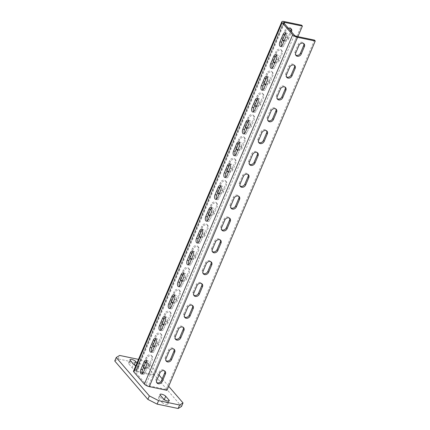 <?xml version="1.0" encoding="UTF-8"?>
<svg xmlns="http://www.w3.org/2000/svg" width="430" height="430" viewBox="0 0 430 430"><rect width="100%" height="100%" fill="white"/><g stroke="black" fill="none" stroke-linecap="round" stroke-linejoin="round"><path stroke-width="0.32" stroke-dasharray="2.15 1.61" d="M162.072 402.458A3.246 1.016 23 0 0 165.26 404.281A3.246 1.016 23 0 0 167.797 404.302A3.246 1.016 23 0 0 167.539 403.603L164.228 399.76A3.246 1.016 23 0 0 161.04 397.938A3.246 1.016 23 0 0 158.503 397.922A3.246 1.016 23 0 0 158.756 398.621L162.072 402.458L163.556 398.97M145.695 362.382L140.664 359.824L138.503 359.373M159.009 375.089L149.898 364.527L147.038 363.07M168.678 386.301L162.218 378.808M136.982 362.958L139.019 365.317A3.246 1.016 -157 0 1 139.272 366.016A3.246 1.016 -157 0 1 135.832 365.656M114.751 361.001L118.142 358.932L119.626 355.438M149.898 364.527L148.415 368.021L181.541 406.425M140.664 359.824L139.18 363.318L148.415 368.021M139.18 363.318L118.142 358.932M134.225 364.968A3.246 1.016 23 0 0 131.032 363.146A3.246 1.016 23 0 0 128.5 363.13A3.246 1.016 23 0 0 128.753 363.828L132.064 367.671A3.246 1.016 23 0 0 135.251 369.488A3.246 1.016 23 0 0 137.788 369.51A3.246 1.016 23 0 0 137.535 368.811L134.289 364.812M283.811 22.957L135.531 372.278L146.055 384.479A2 0.623 -157 0 0 148.517 385.731L166.19 389.419L314.47 40.097M166.969 390.322L166.19 389.419M133.536 371.068A3.994 1.247 -157 0 1 135.654 370.821L153.327 374.508L301.607 25.182M152.258 356.47L151.478 355.567A3.246 2.601 -40.8 0 0 148.737 354.933A3.246 2.601 -40.8 0 0 146.286 357.115L143.131 364.538L143.91 365.441L147.065 358.018A3.246 2.601 -40.8 0 1 149.516 355.836A3.246 2.601 -40.8 0 1 152.258 356.47A3.246 2.601 -40.8 0 1 152.532 359.158L149.382 366.586A3.246 2.601 -40.8 0 1 144.958 368.698M151.478 355.567A3.246 2.601 -40.8 0 1 151.752 358.254L152.532 359.158M145.254 368.005A3.246 2.601 -40.8 0 0 148.603 365.677L151.752 358.254M143.867 367.623A3.246 2.601 -40.8 0 1 143.41 367.231A3.246 2.601 -40.8 0 1 143.131 364.538M161.524 334.637L160.745 333.734A3.246 2.601 -40.8 0 0 158.003 333.099A3.246 2.601 -40.8 0 0 155.552 335.282L152.397 342.705L153.177 343.608L156.332 336.185A3.246 2.601 -40.8 0 1 158.783 334.002A3.246 2.601 -40.8 0 1 161.524 334.637A3.246 2.601 -40.8 0 1 161.798 337.33L158.649 344.752A3.246 2.601 -40.8 0 1 154.225 346.865M160.745 333.734A3.246 2.601 -40.8 0 1 161.019 336.421L161.798 337.33M154.52 346.171A3.246 2.601 -40.8 0 0 157.869 343.849L161.019 336.421M153.134 345.79A3.246 2.601 -40.8 0 1 152.677 345.397A3.246 2.601 -40.8 0 1 152.397 342.705M170.791 312.803L170.011 311.9A3.246 2.601 -40.8 0 0 167.27 311.266A3.246 2.601 -40.8 0 0 164.819 313.448L161.669 320.871L162.449 321.78L165.598 314.357A3.246 2.601 -40.8 0 1 168.049 312.169A3.246 2.601 -40.8 0 1 170.791 312.803A3.246 2.601 -40.8 0 1 171.07 315.496L167.915 322.919A3.246 2.601 -40.8 0 1 163.497 325.032M170.011 311.9A3.246 2.601 -40.8 0 1 170.291 314.593L171.07 315.496M163.787 324.338A3.246 2.601 -40.8 0 0 167.136 322.016L170.291 314.593M162.4 323.962A3.246 2.601 -40.8 0 1 161.943 323.564A3.246 2.601 -40.8 0 1 161.669 320.871M180.057 290.97L179.278 290.067A3.246 2.601 -40.8 0 0 176.536 289.433A3.246 2.601 -40.8 0 0 174.085 291.621L170.936 299.043L171.715 299.946L174.865 292.524A3.246 2.601 -40.8 0 1 177.316 290.336A3.246 2.601 -40.8 0 1 180.057 290.97A3.246 2.601 -40.8 0 1 180.337 293.663L177.187 301.086A3.246 2.601 -40.8 0 1 172.763 303.198M179.278 290.067A3.246 2.601 -40.8 0 1 179.557 292.76L180.337 293.663M173.059 302.505A3.246 2.601 -40.8 0 0 176.407 300.183L179.557 292.76M171.667 302.129A3.246 2.601 -40.8 0 1 171.21 301.731A3.246 2.601 -40.8 0 1 170.936 299.043M189.324 269.137L188.544 268.234A3.246 2.601 -40.8 0 0 185.803 267.6A3.246 2.601 -40.8 0 0 183.352 269.787L180.202 277.21L180.982 278.113L184.131 270.69A3.246 2.601 -40.8 0 1 186.582 268.503A3.246 2.601 -40.8 0 1 189.324 269.137A3.246 2.601 -40.8 0 1 189.603 271.83L186.453 279.253A3.246 2.601 -40.8 0 1 182.03 281.365M188.544 268.234A3.246 2.601 -40.8 0 1 188.824 270.927L189.603 271.83M182.325 280.672A3.246 2.601 -40.8 0 0 185.674 278.35L188.824 270.927M180.933 280.296A3.246 2.601 -40.8 0 1 180.482 279.898A3.246 2.601 -40.8 0 1 180.202 277.21M198.596 247.309L197.816 246.401A3.246 2.601 -40.8 0 0 195.07 245.767A3.246 2.601 -40.8 0 0 192.619 247.954L189.469 255.377L190.248 256.28L193.398 248.857A3.246 2.601 -40.8 0 1 195.849 246.669A3.246 2.601 -40.8 0 1 198.596 247.309A3.246 2.601 -40.8 0 1 198.87 249.997L195.72 257.419A3.246 2.601 -40.8 0 1 191.296 259.532M197.816 246.401A3.246 2.601 -40.8 0 1 198.09 249.094L198.87 249.997M191.592 258.839A3.246 2.601 -40.8 0 0 194.94 256.517L198.09 249.094M190.2 258.462A3.246 2.601 -40.8 0 1 189.748 258.065A3.246 2.601 -40.8 0 1 189.469 255.377M207.862 225.476L207.083 224.567A3.246 2.601 -40.8 0 0 204.341 223.933A3.246 2.601 -40.8 0 0 201.89 226.121L198.735 233.544L199.515 234.447L202.67 227.024A3.246 2.601 -40.8 0 1 205.121 224.836A3.246 2.601 -40.8 0 1 207.862 225.476A3.246 2.601 -40.8 0 1 208.136 228.163L204.986 235.586A3.246 2.601 -40.8 0 1 200.563 237.704M207.083 224.567A3.246 2.601 -40.8 0 1 207.357 227.26L208.136 228.163M200.858 237.011A3.246 2.601 -40.8 0 0 204.207 234.683L207.357 227.26M199.472 236.629A3.246 2.601 -40.8 0 1 199.015 236.231A3.246 2.601 -40.8 0 1 198.735 233.544M217.128 203.643L216.349 202.74A3.246 2.601 -40.8 0 0 213.608 202.1A3.246 2.601 -40.8 0 0 211.157 204.288L208.007 211.71L208.786 212.613L211.936 205.191A3.246 2.601 -40.8 0 1 214.387 203.008A3.246 2.601 -40.8 0 1 217.128 203.643A3.246 2.601 -40.8 0 1 217.408 206.33L214.253 213.753A3.246 2.601 -40.8 0 1 209.829 215.871M216.349 202.74A3.246 2.601 -40.8 0 1 216.629 205.427L217.408 206.33M210.125 215.177A3.246 2.601 -40.8 0 0 213.474 212.85L216.629 205.427M208.738 214.796A3.246 2.601 -40.8 0 1 208.281 214.398A3.246 2.601 -40.8 0 1 208.007 211.71M226.395 181.809L225.616 180.906A3.246 2.601 -40.8 0 0 222.874 180.267A3.246 2.601 -40.8 0 0 220.423 182.454L217.274 189.877L218.053 190.78L221.203 183.357A3.246 2.601 -40.8 0 1 223.654 181.175A3.246 2.601 -40.8 0 1 226.395 181.809A3.246 2.601 -40.8 0 1 226.674 184.497L223.519 191.92A3.246 2.601 -40.8 0 1 219.101 194.037M225.616 180.906A3.246 2.601 -40.8 0 1 225.895 183.594L226.674 184.497M219.391 193.344A3.246 2.601 -40.8 0 0 222.74 191.017L225.895 183.594M218.005 192.963A3.246 2.601 -40.8 0 1 217.548 192.57A3.246 2.601 -40.8 0 1 217.274 189.877M235.661 159.976L234.882 159.073A3.246 2.601 -40.8 0 0 232.141 158.439A3.246 2.601 -40.8 0 0 229.69 160.621L226.54 168.044L227.32 168.947L230.469 161.524A3.246 2.601 -40.8 0 1 232.92 159.342A3.246 2.601 -40.8 0 1 235.661 159.976A3.246 2.601 -40.8 0 1 235.941 162.664L232.791 170.087A3.246 2.601 -40.8 0 1 228.368 172.204M234.882 159.073A3.246 2.601 -40.8 0 1 235.162 161.761L235.941 162.664M228.663 171.511A3.246 2.601 -40.8 0 0 232.012 169.183L235.162 161.761M227.271 171.129A3.246 2.601 -40.8 0 1 226.814 170.737A3.246 2.601 -40.8 0 1 226.54 168.044M244.928 138.143L244.149 137.24A3.246 2.601 -40.8 0 0 241.407 136.606A3.246 2.601 -40.8 0 0 238.956 138.788L235.807 146.211L236.586 147.114L239.736 139.691A3.246 2.601 -40.8 0 1 242.187 137.509A3.246 2.601 -40.8 0 1 244.928 138.143A3.246 2.601 -40.8 0 1 245.207 140.836L242.058 148.259A3.246 2.601 -40.8 0 1 237.634 150.371M244.149 137.24A3.246 2.601 -40.8 0 1 244.428 139.927L245.207 140.836M237.93 149.678A3.246 2.601 -40.8 0 0 241.278 147.35L244.428 139.927M236.538 149.296A3.246 2.601 -40.8 0 1 236.086 148.904A3.246 2.601 -40.8 0 1 235.807 146.211M254.2 116.31L253.421 115.407A3.246 2.601 -40.8 0 0 250.679 114.772A3.246 2.601 -40.8 0 0 248.223 116.955L245.073 124.377L245.852 125.286L249.002 117.858A3.246 2.601 -40.8 0 1 251.459 115.675A3.246 2.601 -40.8 0 1 254.2 116.31A3.246 2.601 -40.8 0 1 254.474 119.002L251.324 126.425A3.246 2.601 -40.8 0 1 246.901 128.538M253.421 115.407A3.246 2.601 -40.8 0 1 253.695 118.099L254.474 119.002M247.196 127.844A3.246 2.601 -40.8 0 0 250.545 125.522L253.695 118.099M245.804 127.463A3.246 2.601 -40.8 0 1 245.353 127.07A3.246 2.601 -40.8 0 1 245.073 124.377M263.466 94.476L262.687 93.573A3.246 2.601 -40.8 0 0 259.946 92.939A3.246 2.601 -40.8 0 0 257.495 95.121L254.34 102.55L255.119 103.453L258.274 96.03A3.246 2.601 -40.8 0 1 260.725 93.842A3.246 2.601 -40.8 0 1 263.466 94.476A3.246 2.601 -40.8 0 1 263.74 97.169L260.591 104.592A3.246 2.601 -40.8 0 1 256.167 106.704M262.687 93.573A3.246 2.601 -40.8 0 1 262.961 96.266L263.74 97.169M256.463 106.011A3.246 2.601 -40.8 0 0 259.811 103.689L262.961 96.266M255.076 105.635A3.246 2.601 -40.8 0 1 254.619 105.237A3.246 2.601 -40.8 0 1 254.34 102.55M272.733 72.643L271.953 71.74A3.246 2.601 -40.8 0 0 269.212 71.106A3.246 2.601 -40.8 0 0 266.761 73.294L263.611 80.716L264.391 81.619L267.541 74.196A3.246 2.601 -40.8 0 1 269.992 72.009A3.246 2.601 -40.8 0 1 272.733 72.643A3.246 2.601 -40.8 0 1 273.012 75.336L269.857 82.759A3.246 2.601 -40.8 0 1 265.434 84.871M271.953 71.74A3.246 2.601 -40.8 0 1 272.233 74.433L273.012 75.336M265.729 84.178A3.246 2.601 -40.8 0 0 269.078 81.856L272.233 74.433M264.342 83.802A3.246 2.601 -40.8 0 1 263.886 83.404A3.246 2.601 -40.8 0 1 263.611 80.716M281.999 50.81L281.22 49.907A3.246 2.601 -40.8 0 0 278.479 49.273A3.246 2.601 -40.8 0 0 276.028 51.46L272.878 58.883L273.657 59.786L276.807 52.363A3.246 2.601 -40.8 0 1 279.258 50.176A3.246 2.601 -40.8 0 1 281.999 50.81A3.246 2.601 -40.8 0 1 282.279 53.503L279.129 60.926A3.246 2.601 -40.8 0 1 274.705 63.038M281.22 49.907A3.246 2.601 -40.8 0 1 281.5 52.6L282.279 53.503M274.996 62.345A3.246 2.601 -40.8 0 0 278.35 60.023L281.5 52.6M273.609 61.968A3.246 2.601 -40.8 0 1 273.152 61.571A3.246 2.601 -40.8 0 1 272.878 58.883M291.266 28.982L290.487 28.074A3.246 2.601 -40.8 0 0 287.745 27.439A3.246 2.601 -40.8 0 0 285.294 29.627L282.144 37.05L282.924 37.953L286.074 30.53A3.246 2.601 -40.8 0 1 288.471 28.358M290.487 28.074A3.246 2.601 -40.8 0 1 290.814 28.584M284.268 40.511A3.246 2.601 -40.8 0 0 287.616 38.189L290.691 30.939M282.875 40.135A3.246 2.601 -40.8 0 1 282.419 39.737A3.246 2.601 -40.8 0 1 282.144 37.05M153.327 374.508L154.107 375.411L143.002 373.095M142.179 372.923L136.434 371.724A2 0.623 -157 0 0 135.375 371.848A2 0.623 -157 0 0 135.531 372.278M154.107 375.411L297.909 36.641M143.695 367.086A3.246 2.601 -40.8 0 1 143.91 365.441M152.967 345.252A3.246 2.601 -40.8 0 1 153.177 343.608M162.234 323.419A3.246 2.601 -40.8 0 1 162.449 321.78M171.5 301.586A3.246 2.601 -40.8 0 1 171.715 299.946M180.767 279.753A3.246 2.601 -40.8 0 1 180.982 278.113M190.033 257.919A3.246 2.601 -40.8 0 1 190.248 256.28M199.3 236.086A3.246 2.601 -40.8 0 1 199.515 234.447M208.572 214.253A3.246 2.601 -40.8 0 1 208.786 212.613M217.838 192.42A3.246 2.601 -40.8 0 1 218.053 190.78M227.104 170.586A3.246 2.601 -40.8 0 1 227.32 168.947M236.371 148.758A3.246 2.601 -40.8 0 1 236.586 147.114M245.637 126.925A3.246 2.601 -40.8 0 1 245.852 125.286M254.904 105.092A3.246 2.601 -40.8 0 1 255.119 103.453M264.176 83.259A3.246 2.601 -40.8 0 1 264.391 81.619M273.442 61.425A3.246 2.601 -40.8 0 1 273.657 59.786M287.616 38.189L288.396 39.092A3.246 2.601 -40.8 0 1 283.972 41.21M282.709 39.592A3.246 2.601 -40.8 0 1 282.924 37.953M288.396 39.092L291.47 31.841M146.727 360.861A3.246 1.65 101.8 0 1 147.662 360.571A3.246 1.65 101.8 0 1 148.269 365.221L145.12 372.643A3.246 1.65 101.8 0 1 143.19 374.353A3.246 1.65 101.8 0 1 142.443 373.713M155.993 339.028A3.246 1.65 101.8 0 1 156.934 338.743A3.246 1.65 101.8 0 1 157.536 343.387L154.386 350.81A3.246 1.65 101.8 0 1 152.456 352.519A3.246 1.65 101.8 0 1 151.709 351.88M165.26 317.195A3.246 1.65 101.8 0 1 166.2 316.91A3.246 1.65 101.8 0 1 166.802 321.554L163.653 328.977A3.246 1.65 101.8 0 1 161.723 330.686A3.246 1.65 101.8 0 1 160.976 330.046M174.526 295.362A3.246 1.65 101.8 0 1 175.467 295.077A3.246 1.65 101.8 0 1 176.069 299.721L172.919 307.144A3.246 1.65 101.8 0 1 170.989 308.853A3.246 1.65 101.8 0 1 170.248 308.213M183.793 273.534A3.246 1.65 101.8 0 1 184.733 273.243A3.246 1.65 101.8 0 1 185.335 277.887L182.186 285.31A3.246 1.65 101.8 0 1 180.256 287.02A3.246 1.65 101.8 0 1 179.514 286.38M193.065 251.7A3.246 1.65 101.8 0 1 194 251.41A3.246 1.65 101.8 0 1 194.607 256.054L191.452 263.477A3.246 1.65 101.8 0 1 189.528 265.186A3.246 1.65 101.8 0 1 188.781 264.552M202.331 229.867A3.246 1.65 101.8 0 1 203.266 229.577A3.246 1.65 101.8 0 1 203.874 234.226L200.724 241.649A3.246 1.65 101.8 0 1 198.794 243.358A3.246 1.65 101.8 0 1 198.047 242.719M211.598 208.034A3.246 1.65 101.8 0 1 212.538 207.744A3.246 1.65 101.8 0 1 213.14 212.393L209.99 219.816A3.246 1.65 101.8 0 1 208.061 221.525A3.246 1.65 101.8 0 1 207.314 220.886M220.864 186.201A3.246 1.65 101.8 0 1 221.805 185.91A3.246 1.65 101.8 0 1 222.407 190.56L219.257 197.983A3.246 1.65 101.8 0 1 217.327 199.692A3.246 1.65 101.8 0 1 216.58 199.052M230.131 164.368A3.246 1.65 101.8 0 1 231.071 164.077A3.246 1.65 101.8 0 1 231.673 168.727L228.524 176.15A3.246 1.65 101.8 0 1 226.594 177.859A3.246 1.65 101.8 0 1 225.852 177.219M239.397 142.534A3.246 1.65 101.8 0 1 240.338 142.249A3.246 1.65 101.8 0 1 240.94 146.893L237.79 154.316A3.246 1.65 101.8 0 1 235.86 156.025A3.246 1.65 101.8 0 1 235.119 155.386M248.669 120.701A3.246 1.65 101.8 0 1 249.604 120.416A3.246 1.65 101.8 0 1 250.212 125.06L247.056 132.483A3.246 1.65 101.8 0 1 245.132 134.192A3.246 1.65 101.8 0 1 244.385 133.553M257.935 98.868A3.246 1.65 101.8 0 1 258.871 98.583A3.246 1.65 101.8 0 1 259.478 103.227L256.328 110.65A3.246 1.65 101.8 0 1 254.399 112.359A3.246 1.65 101.8 0 1 253.652 111.719M267.202 77.04A3.246 1.65 101.8 0 1 268.143 76.75A3.246 1.65 101.8 0 1 268.745 81.394L265.595 88.817A3.246 1.65 101.8 0 1 263.665 90.526A3.246 1.65 101.8 0 1 262.918 89.886M276.469 55.207A3.246 1.65 101.8 0 1 277.409 54.916A3.246 1.65 101.8 0 1 278.011 59.56L274.861 66.983A3.246 1.65 101.8 0 1 272.932 68.692A3.246 1.65 101.8 0 1 272.185 68.053M285.735 33.373A3.246 1.65 101.8 0 1 286.676 33.083A3.246 1.65 101.8 0 1 287.278 37.727L284.128 45.155A3.246 1.65 101.8 0 1 282.198 46.865A3.246 1.65 101.8 0 1 281.457 46.225M156.773 380.356L155.993 379.448A3.246 2.601 139.2 0 0 156.267 382.141A3.246 2.601 139.2 0 0 156.724 382.533M155.993 379.448L159.143 372.025A3.246 2.601 139.2 0 1 161.594 369.843A3.246 2.601 139.2 0 1 164.335 370.477L165.115 371.38M164.663 370.988A3.246 2.601 139.2 0 0 164.335 370.477M166.039 358.523L165.26 357.615A3.246 2.601 139.2 0 0 165.539 360.308A3.246 2.601 139.2 0 0 165.991 360.706M165.26 357.615L168.409 350.192A3.246 2.601 139.2 0 1 170.861 348.01A3.246 2.601 139.2 0 1 173.602 348.644L174.381 349.547M173.93 349.155A3.246 2.601 139.2 0 0 173.602 348.644M175.306 336.69L174.526 335.787A3.246 2.601 139.2 0 0 174.806 338.474A3.246 2.601 139.2 0 0 175.257 338.872M174.526 335.787L177.676 328.364A3.246 2.601 139.2 0 1 180.132 326.176A3.246 2.601 139.2 0 1 182.874 326.811L183.653 327.714M183.196 327.321A3.246 2.601 139.2 0 0 182.874 326.811M184.572 314.857L183.793 313.954A3.246 2.601 139.2 0 0 184.072 316.641A3.246 2.601 139.2 0 0 184.529 317.039M183.793 313.954L186.948 306.531A3.246 2.601 139.2 0 1 189.399 304.343A3.246 2.601 139.2 0 1 192.14 304.977L192.919 305.88M192.463 305.488A3.246 2.601 139.2 0 0 192.14 304.977M193.844 293.023L193.065 292.12A3.246 2.601 139.2 0 0 193.339 294.808A3.246 2.601 139.2 0 0 193.796 295.206M193.065 292.12L196.214 284.698A3.246 2.601 139.2 0 1 198.665 282.51A3.246 2.601 139.2 0 1 201.407 283.144L202.186 284.053M201.729 283.655A3.246 2.601 139.2 0 0 201.407 283.144M203.111 271.19L202.331 270.287A3.246 2.601 139.2 0 0 202.605 272.975A3.246 2.601 139.2 0 0 203.062 273.373M202.331 270.287L205.481 262.864A3.246 2.601 139.2 0 1 207.932 260.677A3.246 2.601 139.2 0 1 210.673 261.316L211.452 262.219M211.001 261.822A3.246 2.601 139.2 0 0 210.673 261.316M212.377 249.357L211.598 248.454A3.246 2.601 139.2 0 0 211.872 251.147A3.246 2.601 139.2 0 0 212.329 251.539M211.598 248.454L214.747 241.031A3.246 2.601 139.2 0 1 217.198 238.844A3.246 2.601 139.2 0 1 219.94 239.483L220.719 240.386M220.267 239.988A3.246 2.601 139.2 0 0 219.94 239.483M221.643 227.524L220.864 226.621A3.246 2.601 139.2 0 0 221.144 229.314A3.246 2.601 139.2 0 0 221.595 229.706M220.864 226.621L224.014 219.198A3.246 2.601 139.2 0 1 226.465 217.016A3.246 2.601 139.2 0 1 229.212 217.65L229.991 218.553M229.534 218.155A3.246 2.601 139.2 0 0 229.212 217.65M230.91 205.69L230.131 204.787A3.246 2.601 139.2 0 0 230.41 207.48A3.246 2.601 139.2 0 0 230.862 207.873M230.131 204.787L233.28 197.365A3.246 2.601 139.2 0 1 235.737 195.182A3.246 2.601 139.2 0 1 238.478 195.817L239.257 196.72M238.8 196.322A3.246 2.601 139.2 0 0 238.478 195.817M240.176 183.857L239.397 182.954A3.246 2.601 139.2 0 0 239.677 185.647A3.246 2.601 139.2 0 0 240.133 186.04M239.397 182.954L242.552 175.531A3.246 2.601 139.2 0 1 245.003 173.349A3.246 2.601 139.2 0 1 247.744 173.983L248.524 174.886M248.067 174.489A3.246 2.601 139.2 0 0 247.744 173.983M249.448 162.029L248.669 161.121A3.246 2.601 139.2 0 0 248.943 163.814A3.246 2.601 139.2 0 0 249.4 164.206M248.669 161.121L251.819 153.698A3.246 2.601 139.2 0 1 254.27 151.516A3.246 2.601 139.2 0 1 257.011 152.15L257.79 153.053M257.333 152.661A3.246 2.601 139.2 0 0 257.011 152.15M258.715 140.196L257.935 139.293A3.246 2.601 139.2 0 0 258.21 141.981A3.246 2.601 139.2 0 0 258.666 142.378M257.935 139.293L261.085 131.865A3.246 2.601 139.2 0 1 263.536 129.683A3.246 2.601 139.2 0 1 266.277 130.317L267.057 131.22M266.605 130.827A3.246 2.601 139.2 0 0 266.277 130.317M267.981 118.363L267.202 117.46A3.246 2.601 139.2 0 0 267.476 120.147A3.246 2.601 139.2 0 0 267.933 120.545M267.202 117.46L270.352 110.037A3.246 2.601 139.2 0 1 272.803 107.849A3.246 2.601 139.2 0 1 275.544 108.484L276.323 109.387M275.872 108.994A3.246 2.601 139.2 0 0 275.544 108.484M277.248 96.53L276.469 95.627A3.246 2.601 139.2 0 0 276.748 98.314A3.246 2.601 139.2 0 0 277.2 98.712M276.469 95.627L279.618 88.204A3.246 2.601 139.2 0 1 282.069 86.016A3.246 2.601 139.2 0 1 284.816 86.65L285.595 87.553M285.138 87.161A3.246 2.601 139.2 0 0 284.816 86.65M286.514 74.696L285.735 73.793A3.246 2.601 139.2 0 0 286.014 76.481A3.246 2.601 139.2 0 0 286.471 76.879M285.735 73.793L288.89 66.37A3.246 2.601 139.2 0 1 291.341 64.183A3.246 2.601 139.2 0 1 294.082 64.817L294.862 65.725M294.405 65.328A3.246 2.601 139.2 0 0 294.082 64.817M295.781 52.863L295.002 51.96A3.246 2.601 139.2 0 0 295.281 54.648A3.246 2.601 139.2 0 0 295.738 55.045M295.002 51.96L298.157 44.537A3.246 2.601 139.2 0 1 300.608 42.35A3.246 2.601 139.2 0 1 303.349 42.989L304.128 43.892M303.671 43.495A3.246 2.601 139.2 0 0 303.349 42.989M168.598 401.109L167.539 403.603M130.236 360.335L128.753 363.828M139.019 365.317L137.535 368.811M132.064 367.671L133.547 364.178M160.239 395.127L158.756 398.621M283.934 21.5L135.654 370.821M284.257 23.478L136.434 371.724M146.286 357.115L147.065 358.018M148.603 365.677L149.382 366.586M155.552 335.282L156.332 336.185M157.869 343.849L158.649 344.752M164.819 313.448L165.598 314.357M167.136 322.016L167.915 322.919M174.085 291.621L174.865 292.524M176.407 300.183L177.187 301.086M183.352 269.787L184.131 270.69M185.674 278.35L186.453 279.253M192.619 247.954L193.398 248.857M194.94 256.517L195.72 257.419M201.89 226.121L202.67 227.024M204.207 234.683L204.986 235.586M211.157 204.288L211.936 205.191M213.474 212.85L214.253 213.753M220.423 182.454L221.203 183.357M222.74 191.017L223.519 191.92M229.69 160.621L230.469 161.524M232.012 169.183L232.791 170.087M238.956 138.788L239.736 139.691M241.278 147.35L242.058 148.259M248.223 116.955L249.002 117.858M250.545 125.522L251.324 126.425M257.495 95.121L258.274 96.03M259.811 103.689L260.591 104.592M266.761 73.294L267.541 74.196M269.078 81.856L269.857 82.759M276.028 51.46L276.807 52.363M278.35 60.023L279.129 60.926M285.294 29.627L286.074 30.53M294.33 35.158L146.055 384.479M296.797 36.41L148.517 385.731M159.922 372.928L159.143 372.025M169.189 351.1L168.409 350.192M178.455 329.267L177.676 328.364M187.727 307.434L186.948 306.531M196.994 285.601L196.214 284.698M206.26 263.767L205.481 262.864M215.527 241.934L214.747 241.031M224.793 220.101L224.014 219.198M234.06 198.268L233.28 197.365M243.332 176.434L242.552 175.531M252.598 154.606L251.819 153.698M261.865 132.773L261.085 131.865M271.131 110.94L270.352 110.037M280.398 89.107L279.618 88.204M289.669 67.273L288.89 66.37M298.936 45.44L298.157 44.537M146.587 364.871L148.269 365.221M143.432 372.294L145.12 372.643M155.853 343.038L157.536 343.387M152.704 350.461L154.386 350.81M165.12 321.205L166.802 321.554M161.97 328.627L163.653 328.977M174.386 299.371L176.069 299.721M171.237 306.794L172.919 307.144M183.653 277.538L185.335 277.887M180.503 284.961L182.186 285.31M192.919 255.705L194.607 256.054M189.77 263.128L191.452 263.477M202.191 233.872L203.874 234.226M199.036 241.294L200.724 241.649M211.458 212.038L213.14 212.393M208.308 219.461L209.99 219.816M220.724 190.205L222.407 190.56M217.575 197.633L219.257 197.983M229.991 168.377L231.673 168.727M226.841 175.8L228.524 176.15M239.257 146.544L240.94 146.893M236.108 153.967L237.79 154.316M248.524 124.711L250.212 125.06M245.374 132.134L247.056 132.483M257.796 102.877L259.478 103.227M254.641 110.3L256.328 110.65M267.062 81.044L268.745 81.394M263.912 88.467L265.595 88.817M276.329 59.211L278.011 59.56M273.179 66.634L274.861 66.983M285.595 37.378L287.278 37.727M282.445 44.801L284.128 45.155M167.797 404.302L169.275 400.808M128.5 363.13L129.984 359.636M137.788 369.51L139.272 366.016M158.503 397.922L159.987 394.428M283.655 22.527L135.375 371.848M144.19 368.134L143.41 367.231M153.456 346.3L152.677 345.397M162.723 324.467L161.943 323.564M171.989 302.634L171.21 301.731M181.261 280.801L180.482 279.898M190.528 258.967L189.748 258.065M199.794 237.14L199.015 236.231M209.061 215.306L208.281 214.398M218.327 193.473L217.548 192.57M227.594 171.64L226.814 170.737M236.865 149.807L236.086 148.904M246.132 127.973L245.353 127.07M255.399 106.14L254.619 105.237M264.665 84.307L263.886 83.404M273.931 62.474L273.152 61.571M283.198 40.64L282.419 39.737M156.267 382.141L157.047 383.044M165.539 360.308L166.319 361.211M174.806 338.474L175.585 339.377M184.072 316.641L184.852 317.544M193.339 294.808L194.118 295.711M202.605 272.975L203.385 273.883M211.872 251.147L212.651 252.05M221.144 229.314L221.923 230.217M230.41 207.48L231.189 208.383M239.677 185.647L240.456 186.55M248.943 163.814L249.722 164.717M258.21 141.981L258.989 142.884M267.476 120.147L268.261 121.05M276.748 98.314L277.527 99.217M286.014 76.481L286.794 77.384M295.281 54.648L296.06 55.556M145.98 360.222L147.662 360.571M141.502 374.003L143.19 374.353M155.246 338.388L156.934 338.743M150.774 352.17L152.456 352.519M164.518 316.555L166.2 316.91M160.041 330.337L161.723 330.686M173.784 294.727L175.467 295.077M169.307 308.504L170.989 308.853M183.051 272.894L184.733 273.243M178.574 286.67L180.256 287.02M192.317 251.061L194 251.41M187.84 264.837L189.528 265.186M201.584 229.228L203.266 229.577M197.112 243.004L198.794 243.358M210.85 207.394L212.538 207.744M206.378 221.171L208.061 221.525M220.122 185.561L221.805 185.91M215.645 199.343L217.327 199.692M229.389 163.728L231.071 164.077M224.911 177.509L226.594 177.859M238.655 141.895L240.338 142.249M234.178 155.676L235.86 156.025M247.922 120.061L249.604 120.416M243.445 133.843L245.132 134.192M257.188 98.228L258.871 98.583M252.716 112.01L254.399 112.359M266.455 76.4L268.143 76.75M261.983 90.176L263.665 90.526M275.727 54.567L277.409 54.916M271.249 68.343L272.932 68.692M284.993 32.734L286.676 33.083M280.516 46.51L282.198 46.865"/><path stroke-width="0.64" d="M169.022 400.11A3.246 1.016 -157 0 1 169.275 400.808A3.246 1.016 -157 0 1 166.743 400.787A3.246 1.016 -157 0 1 163.556 398.97L160.239 395.127A3.246 1.016 -157 0 1 159.987 394.428A3.246 1.016 -157 0 1 162.524 394.444A3.246 1.016 -157 0 1 165.711 396.267L169.022 400.11L168.598 401.109M138.503 359.373L119.626 355.438L116.234 357.507L149.361 395.917L158.595 400.62L179.632 405.006L183.024 402.931L168.678 386.301M147.038 363.07L145.695 362.382M162.218 378.808L159.009 375.089M135.832 365.656A3.246 1.016 -157 0 1 133.547 364.178L130.236 360.335A3.246 1.016 -157 0 1 129.984 359.636A3.246 1.016 -157 0 1 132.515 359.652A3.246 1.016 -157 0 1 135.703 361.474L136.982 362.958M116.234 357.507L114.751 361.001L147.877 399.411L149.361 395.917M158.595 400.62L157.111 404.114L147.877 399.411M179.632 405.006L178.149 408.5L157.111 404.114M183.024 402.931L181.541 406.425L178.149 408.5M297.909 36.641L302.387 26.09L301.607 25.182L283.934 21.5A3.994 1.247 23 0 0 281.817 21.747A3.994 1.247 23 0 0 282.128 22.607L292.647 34.803A3.994 1.247 23 0 0 297.576 37.313L315.249 41.001L314.47 40.097L296.797 36.41A2 0.623 23 0 1 294.33 35.158L283.811 22.957A2 0.623 23 0 1 283.655 22.527A2 0.623 23 0 1 284.714 22.403L284.257 23.478M297.576 37.313L149.296 386.64L166.969 390.322L315.249 41.001M162.244 381.496A3.246 2.601 139.2 0 1 159.793 383.678A3.246 2.601 139.2 0 1 157.047 383.044A3.246 2.601 139.2 0 1 156.773 380.356L159.922 372.928A3.246 2.601 139.2 0 1 162.373 370.746A3.246 2.601 139.2 0 1 165.115 371.38A3.246 2.601 139.2 0 1 165.394 374.073L162.244 381.496L161.465 380.593L164.615 373.165A3.246 2.601 139.2 0 0 164.663 370.988M171.511 359.663A3.246 2.601 139.2 0 1 169.06 361.845A3.246 2.601 139.2 0 1 166.319 361.211A3.246 2.601 139.2 0 1 166.039 358.523L169.189 351.1A3.246 2.601 139.2 0 1 171.64 348.913A3.246 2.601 139.2 0 1 174.381 349.547A3.246 2.601 139.2 0 1 174.661 352.24L171.511 359.663L170.731 358.76L173.881 351.337A3.246 2.601 139.2 0 0 173.93 349.155M180.777 337.829A3.246 2.601 139.2 0 1 178.326 340.012A3.246 2.601 139.2 0 1 175.585 339.377A3.246 2.601 139.2 0 1 175.306 336.69L178.455 329.267A3.246 2.601 139.2 0 1 180.912 327.079A3.246 2.601 139.2 0 1 183.653 327.714A3.246 2.601 139.2 0 1 183.927 330.407L180.777 337.829L179.998 336.926L183.148 329.504A3.246 2.601 139.2 0 0 183.196 327.321M190.044 315.996A3.246 2.601 139.2 0 1 187.593 318.184A3.246 2.601 139.2 0 1 184.852 317.544A3.246 2.601 139.2 0 1 184.572 314.857L187.727 307.434A3.246 2.601 139.2 0 1 190.178 305.246A3.246 2.601 139.2 0 1 192.919 305.88A3.246 2.601 139.2 0 1 193.194 308.573L190.044 315.996L189.264 315.093L192.414 307.67A3.246 2.601 139.2 0 0 192.463 305.488M199.31 294.163A3.246 2.601 139.2 0 1 196.859 296.351A3.246 2.601 139.2 0 1 194.118 295.711A3.246 2.601 139.2 0 1 193.844 293.023L196.994 285.601A3.246 2.601 139.2 0 1 199.445 283.413A3.246 2.601 139.2 0 1 202.186 284.053A3.246 2.601 139.2 0 1 202.465 286.74L199.31 294.163L198.531 293.26L201.686 285.837A3.246 2.601 139.2 0 0 201.729 283.655M208.582 272.33A3.246 2.601 139.2 0 1 206.126 274.517A3.246 2.601 139.2 0 1 203.385 273.883A3.246 2.601 139.2 0 1 203.111 271.19L206.26 263.767A3.246 2.601 139.2 0 1 208.711 261.58A3.246 2.601 139.2 0 1 211.452 262.219A3.246 2.601 139.2 0 1 211.732 264.907L208.582 272.33L207.803 271.427L210.953 264.004A3.246 2.601 139.2 0 0 211.001 261.822M217.849 250.496A3.246 2.601 139.2 0 1 215.398 252.684A3.246 2.601 139.2 0 1 212.651 252.05A3.246 2.601 139.2 0 1 212.377 249.357L215.527 241.934A3.246 2.601 139.2 0 1 217.978 239.752A3.246 2.601 139.2 0 1 220.719 240.386A3.246 2.601 139.2 0 1 220.999 243.074L217.849 250.496L217.069 249.594L220.219 242.171A3.246 2.601 139.2 0 0 220.267 239.988M227.115 228.663A3.246 2.601 139.2 0 1 224.664 230.851A3.246 2.601 139.2 0 1 221.923 230.217A3.246 2.601 139.2 0 1 221.643 227.524L224.793 220.101A3.246 2.601 139.2 0 1 227.244 217.919A3.246 2.601 139.2 0 1 229.991 218.553A3.246 2.601 139.2 0 1 230.265 221.24L227.115 228.663L226.336 227.76L229.486 220.337A3.246 2.601 139.2 0 0 229.534 218.155M236.382 206.835A3.246 2.601 139.2 0 1 233.931 209.018A3.246 2.601 139.2 0 1 231.189 208.383A3.246 2.601 139.2 0 1 230.91 205.69L234.06 198.268A3.246 2.601 139.2 0 1 236.516 196.085A3.246 2.601 139.2 0 1 239.257 196.72A3.246 2.601 139.2 0 1 239.531 199.407L236.382 206.835L235.602 205.927L238.752 198.504A3.246 2.601 139.2 0 0 238.8 196.322M245.648 185.002A3.246 2.601 139.2 0 1 243.197 187.184A3.246 2.601 139.2 0 1 240.456 186.55A3.246 2.601 139.2 0 1 240.176 183.857L243.332 176.434A3.246 2.601 139.2 0 1 245.783 174.252A3.246 2.601 139.2 0 1 248.524 174.886A3.246 2.601 139.2 0 1 248.798 177.579L245.648 185.002L244.869 184.094L248.019 176.671A3.246 2.601 139.2 0 0 248.067 174.489M254.915 163.169A3.246 2.601 139.2 0 1 252.464 165.351A3.246 2.601 139.2 0 1 249.722 164.717A3.246 2.601 139.2 0 1 249.448 162.029L252.598 154.606A3.246 2.601 139.2 0 1 255.049 152.419A3.246 2.601 139.2 0 1 257.79 153.053A3.246 2.601 139.2 0 1 258.07 155.746L254.915 163.169L254.135 162.266L257.291 154.843A3.246 2.601 139.2 0 0 257.333 152.661M264.187 141.336A3.246 2.601 139.2 0 1 261.73 143.518A3.246 2.601 139.2 0 1 258.989 142.884A3.246 2.601 139.2 0 1 258.715 140.196L261.865 132.773A3.246 2.601 139.2 0 1 264.316 130.586A3.246 2.601 139.2 0 1 267.057 131.22A3.246 2.601 139.2 0 1 267.336 133.913L264.187 141.336L263.407 140.433L266.557 133.01A3.246 2.601 139.2 0 0 266.605 130.827M273.453 119.502A3.246 2.601 139.2 0 1 271.002 121.685A3.246 2.601 139.2 0 1 268.261 121.05A3.246 2.601 139.2 0 1 267.981 118.363L271.131 110.94A3.246 2.601 139.2 0 1 273.582 108.752A3.246 2.601 139.2 0 1 276.323 109.387A3.246 2.601 139.2 0 1 276.603 112.079L273.453 119.502L272.674 118.599L275.823 111.177A3.246 2.601 139.2 0 0 275.872 108.994M282.72 97.669A3.246 2.601 139.2 0 1 280.269 99.857A3.246 2.601 139.2 0 1 277.527 99.217A3.246 2.601 139.2 0 1 277.248 96.53L280.398 89.107A3.246 2.601 139.2 0 1 282.849 86.919A3.246 2.601 139.2 0 1 285.595 87.553A3.246 2.601 139.2 0 1 285.869 90.246L282.72 97.669L281.94 96.766L285.09 89.343A3.246 2.601 139.2 0 0 285.138 87.161M291.986 75.836A3.246 2.601 139.2 0 1 289.535 78.023A3.246 2.601 139.2 0 1 286.794 77.384A3.246 2.601 139.2 0 1 286.514 74.696L289.669 67.273A3.246 2.601 139.2 0 1 292.12 65.086A3.246 2.601 139.2 0 1 294.862 65.725A3.246 2.601 139.2 0 1 295.136 68.413L291.986 75.836L291.207 74.933L294.356 67.51A3.246 2.601 139.2 0 0 294.405 65.328M301.253 54.003A3.246 2.601 139.2 0 1 298.802 56.19A3.246 2.601 139.2 0 1 296.06 55.556A3.246 2.601 139.2 0 1 295.781 52.863L298.936 45.44A3.246 2.601 139.2 0 1 301.387 43.253A3.246 2.601 139.2 0 1 304.128 43.892A3.246 2.601 139.2 0 1 304.402 46.58L301.253 54.003L300.473 53.1L303.623 45.677A3.246 2.601 139.2 0 0 303.671 43.495M149.296 386.64A3.994 1.247 -157 0 1 144.373 384.13L133.848 371.928A3.994 1.247 -157 0 1 133.536 371.068L281.817 21.747M140.9 369.354A3.246 1.65 101.8 0 0 141.502 374.003A3.246 1.65 101.8 0 0 143.432 372.294L146.587 364.871A3.246 1.65 101.8 0 0 145.98 360.222A3.246 1.65 101.8 0 0 144.05 361.931L140.9 369.354L142.583 369.709L145.732 362.286A3.246 1.65 101.8 0 1 146.727 360.861M150.167 347.521A3.246 1.65 101.8 0 0 150.774 352.17A3.246 1.65 101.8 0 0 152.704 350.461L155.853 343.038A3.246 1.65 101.8 0 0 155.246 338.388A3.246 1.65 101.8 0 0 153.316 340.098L150.167 347.521L151.849 347.875L155.004 340.452A3.246 1.65 101.8 0 1 155.993 339.028M159.433 325.687A3.246 1.65 101.8 0 0 160.041 330.337A3.246 1.65 101.8 0 0 161.97 328.627L165.12 321.205A3.246 1.65 101.8 0 0 164.518 316.555A3.246 1.65 101.8 0 0 162.588 318.264L159.433 325.687L161.121 326.042L164.271 318.619A3.246 1.65 101.8 0 1 165.26 317.195M168.705 303.86A3.246 1.65 101.8 0 0 169.307 308.504A3.246 1.65 101.8 0 0 171.237 306.794L174.386 299.371A3.246 1.65 101.8 0 0 173.784 294.727A3.246 1.65 101.8 0 0 171.855 296.437L168.705 303.86L170.387 304.209L173.537 296.786A3.246 1.65 101.8 0 1 174.526 295.362M177.972 282.026A3.246 1.65 101.8 0 0 178.574 286.67A3.246 1.65 101.8 0 0 180.503 284.961L183.653 277.538A3.246 1.65 101.8 0 0 183.051 272.894A3.246 1.65 101.8 0 0 181.121 274.603L177.972 282.026L179.654 282.376L182.804 274.953A3.246 1.65 101.8 0 1 183.793 273.534M187.238 260.193A3.246 1.65 101.8 0 0 187.84 264.837A3.246 1.65 101.8 0 0 189.77 263.128L192.919 255.705A3.246 1.65 101.8 0 0 192.317 251.061A3.246 1.65 101.8 0 0 190.388 252.77L187.238 260.193L188.921 260.542L192.07 253.119A3.246 1.65 101.8 0 1 193.065 251.7M196.505 238.36A3.246 1.65 101.8 0 0 197.112 243.004A3.246 1.65 101.8 0 0 199.036 241.294L202.191 233.872A3.246 1.65 101.8 0 0 201.584 229.228A3.246 1.65 101.8 0 0 199.654 230.937L196.505 238.36L198.187 238.709L201.342 231.286A3.246 1.65 101.8 0 1 202.331 229.867M205.771 216.526A3.246 1.65 101.8 0 0 206.378 221.171A3.246 1.65 101.8 0 0 208.308 219.461L211.458 212.038A3.246 1.65 101.8 0 0 210.85 207.394A3.246 1.65 101.8 0 0 208.926 209.104L205.771 216.526L207.453 216.876L210.609 209.453A3.246 1.65 101.8 0 1 211.598 208.034M215.038 194.693A3.246 1.65 101.8 0 0 215.645 199.343A3.246 1.65 101.8 0 0 217.575 197.633L220.724 190.205A3.246 1.65 101.8 0 0 220.122 185.561A3.246 1.65 101.8 0 0 218.193 187.27L215.038 194.693L216.725 195.043L219.875 187.62A3.246 1.65 101.8 0 1 220.864 186.201M224.309 172.86A3.246 1.65 101.8 0 0 224.911 177.509A3.246 1.65 101.8 0 0 226.841 175.8L229.991 168.377A3.246 1.65 101.8 0 0 229.389 163.728A3.246 1.65 101.8 0 0 227.459 165.437L224.309 172.86L225.992 173.209L229.142 165.786A3.246 1.65 101.8 0 1 230.131 164.368M233.576 151.027A3.246 1.65 101.8 0 0 234.178 155.676A3.246 1.65 101.8 0 0 236.108 153.967L239.257 146.544A3.246 1.65 101.8 0 0 238.655 141.895A3.246 1.65 101.8 0 0 236.726 143.604L233.576 151.027L235.258 151.381L238.408 143.959A3.246 1.65 101.8 0 1 239.397 142.534M242.843 129.194A3.246 1.65 101.8 0 0 243.445 133.843A3.246 1.65 101.8 0 0 245.374 132.134L248.524 124.711A3.246 1.65 101.8 0 0 247.922 120.061A3.246 1.65 101.8 0 0 245.992 121.771L242.843 129.194L244.525 129.548L247.675 122.125A3.246 1.65 101.8 0 1 248.669 120.701M252.109 107.366A3.246 1.65 101.8 0 0 252.716 112.01A3.246 1.65 101.8 0 0 254.641 110.3L257.796 102.877A3.246 1.65 101.8 0 0 257.188 98.228A3.246 1.65 101.8 0 0 255.259 99.937L252.109 107.366L253.791 107.715L256.947 100.292A3.246 1.65 101.8 0 1 257.935 98.868M261.375 85.532A3.246 1.65 101.8 0 0 261.983 90.176A3.246 1.65 101.8 0 0 263.912 88.467L267.062 81.044A3.246 1.65 101.8 0 0 266.455 76.4A3.246 1.65 101.8 0 0 264.531 78.109L261.375 85.532L263.058 85.882L266.213 78.459A3.246 1.65 101.8 0 1 267.202 77.04M270.647 63.699A3.246 1.65 101.8 0 0 271.249 68.343A3.246 1.65 101.8 0 0 273.179 66.634L276.329 59.211A3.246 1.65 101.8 0 0 275.727 54.567A3.246 1.65 101.8 0 0 273.797 56.276L270.647 63.699L272.33 64.048L275.479 56.626A3.246 1.65 101.8 0 1 276.469 55.207M279.914 41.866A3.246 1.65 101.8 0 0 280.516 46.51A3.246 1.65 101.8 0 0 282.445 44.801L285.595 37.378A3.246 1.65 101.8 0 0 284.993 32.734A3.246 1.65 101.8 0 0 283.064 34.443L279.914 41.866L281.596 42.215L284.746 34.792A3.246 1.65 101.8 0 1 285.735 33.373M145.254 368.005A3.246 2.601 -40.8 0 1 143.867 367.623M154.52 346.171A3.246 2.601 -40.8 0 1 153.134 345.79M163.787 324.338A3.246 2.601 -40.8 0 1 162.4 323.962M173.059 302.505A3.246 2.601 -40.8 0 1 171.667 302.129M182.325 280.672A3.246 2.601 -40.8 0 1 180.933 280.296M191.592 258.839A3.246 2.601 -40.8 0 1 190.2 258.462M200.858 237.011A3.246 2.601 -40.8 0 1 199.472 236.629M210.125 215.177A3.246 2.601 -40.8 0 1 208.738 214.796M219.391 193.344A3.246 2.601 -40.8 0 1 218.005 192.963M228.663 171.511A3.246 2.601 -40.8 0 1 227.271 171.129M237.93 149.678A3.246 2.601 -40.8 0 1 236.538 149.296M247.196 127.844A3.246 2.601 -40.8 0 1 245.804 127.463M256.463 106.011A3.246 2.601 -40.8 0 1 255.076 105.635M265.729 84.178A3.246 2.601 -40.8 0 1 264.342 83.802M274.996 62.345A3.246 2.601 -40.8 0 1 273.609 61.968M290.814 28.584A3.246 2.601 -40.8 0 1 290.766 30.767L291.47 31.841M284.268 40.511A3.246 2.601 -40.8 0 1 282.875 40.135M143.002 373.095L142.179 372.923M302.387 26.09L284.714 22.403M144.958 368.698A3.246 2.601 -40.8 0 1 144.19 368.134A3.246 2.601 -40.8 0 1 143.695 367.086M154.225 346.865A3.246 2.601 -40.8 0 1 153.456 346.3A3.246 2.601 -40.8 0 1 152.967 345.252M163.497 325.032A3.246 2.601 -40.8 0 1 162.723 324.467A3.246 2.601 -40.8 0 1 162.234 323.419M172.763 303.198A3.246 2.601 -40.8 0 1 171.989 302.634A3.246 2.601 -40.8 0 1 171.5 301.586M182.03 281.365A3.246 2.601 -40.8 0 1 181.261 280.801A3.246 2.601 -40.8 0 1 180.767 279.753M191.296 259.532A3.246 2.601 -40.8 0 1 190.528 258.967A3.246 2.601 -40.8 0 1 190.033 257.919M200.563 237.704A3.246 2.601 -40.8 0 1 199.794 237.14A3.246 2.601 -40.8 0 1 199.3 236.086M209.829 215.871A3.246 2.601 -40.8 0 1 209.061 215.306A3.246 2.601 -40.8 0 1 208.572 214.253M219.101 194.037A3.246 2.601 -40.8 0 1 218.327 193.473A3.246 2.601 -40.8 0 1 217.838 192.42M228.368 172.204A3.246 2.601 -40.8 0 1 227.594 171.64A3.246 2.601 -40.8 0 1 227.104 170.586M237.634 150.371A3.246 2.601 -40.8 0 1 236.865 149.807A3.246 2.601 -40.8 0 1 236.371 148.758M246.901 128.538A3.246 2.601 -40.8 0 1 246.132 127.973A3.246 2.601 -40.8 0 1 245.637 126.925M256.167 106.704A3.246 2.601 -40.8 0 1 255.399 106.14A3.246 2.601 -40.8 0 1 254.904 105.092M265.434 84.871A3.246 2.601 -40.8 0 1 264.665 84.307A3.246 2.601 -40.8 0 1 264.176 83.259M274.705 63.038A3.246 2.601 -40.8 0 1 273.931 62.474A3.246 2.601 -40.8 0 1 273.442 61.425M283.972 41.21A3.246 2.601 -40.8 0 1 283.198 40.64A3.246 2.601 -40.8 0 1 282.709 39.592M288.471 28.358A3.246 2.601 -40.8 0 1 291.266 28.982A3.246 2.601 -40.8 0 1 291.545 31.669M142.443 373.713A3.246 1.65 101.8 0 1 142.583 369.709M151.709 351.88A3.246 1.65 101.8 0 1 151.849 347.875M160.976 330.046A3.246 1.65 101.8 0 1 161.121 326.042M170.248 308.213A3.246 1.65 101.8 0 1 170.387 304.209M179.514 286.38A3.246 1.65 101.8 0 1 179.654 282.376M188.781 264.552A3.246 1.65 101.8 0 1 188.921 260.542M198.047 242.719A3.246 1.65 101.8 0 1 198.187 238.709M207.314 220.886A3.246 1.65 101.8 0 1 207.453 216.876M216.58 199.052A3.246 1.65 101.8 0 1 216.725 195.043M225.852 177.219A3.246 1.65 101.8 0 1 225.992 173.209M235.119 155.386A3.246 1.65 101.8 0 1 235.258 151.381M244.385 133.553A3.246 1.65 101.8 0 1 244.525 129.548M253.652 111.719A3.246 1.65 101.8 0 1 253.791 107.715M262.918 89.886A3.246 1.65 101.8 0 1 263.058 85.882M272.185 68.053A3.246 1.65 101.8 0 1 272.33 64.048M281.457 46.225A3.246 1.65 101.8 0 1 281.596 42.215M156.724 382.533A3.246 2.601 139.2 0 0 161.465 380.593M165.991 360.706A3.246 2.601 139.2 0 0 170.731 358.76M175.257 338.872A3.246 2.601 139.2 0 0 179.998 336.926M184.529 317.039A3.246 2.601 139.2 0 0 189.264 315.093M193.796 295.206A3.246 2.601 139.2 0 0 198.531 293.26M203.062 273.373A3.246 2.601 139.2 0 0 207.803 271.427M212.329 251.539A3.246 2.601 139.2 0 0 217.069 249.594M221.595 229.706A3.246 2.601 139.2 0 0 226.336 227.76M230.862 207.873A3.246 2.601 139.2 0 0 235.602 205.927M240.133 186.04A3.246 2.601 139.2 0 0 244.869 184.094M249.4 164.206A3.246 2.601 139.2 0 0 254.135 162.266M258.666 142.378A3.246 2.601 139.2 0 0 263.407 140.433M267.933 120.545A3.246 2.601 139.2 0 0 272.674 118.599M277.2 98.712A3.246 2.601 139.2 0 0 281.94 96.766M286.471 76.879A3.246 2.601 139.2 0 0 291.207 74.933M295.738 55.045A3.246 2.601 139.2 0 0 300.473 53.1M134.289 364.812L135.703 361.474M164.292 399.604L165.711 396.267M292.647 34.803L144.373 384.13M282.128 22.607L133.848 371.928M165.394 374.073L164.615 373.165M174.661 352.24L173.881 351.337M183.927 330.407L183.148 329.504M193.194 308.573L192.414 307.67M202.465 286.74L201.686 285.837M211.732 264.907L210.953 264.004M220.999 243.074L220.219 242.171M230.265 221.24L229.486 220.337M239.531 199.407L238.752 198.504M248.798 177.579L248.019 176.671M258.07 155.746L257.291 154.843M267.336 133.913L266.557 133.01M276.603 112.079L275.823 111.177M285.869 90.246L285.09 89.343M295.136 68.413L294.356 67.51M304.402 46.58L303.623 45.677M144.05 361.931L145.732 362.286M153.316 340.098L155.004 340.452M162.588 318.264L164.271 318.619M171.855 296.437L173.537 296.786M181.121 274.603L182.804 274.953M190.388 252.77L192.07 253.119M199.654 230.937L201.342 231.286M208.926 209.104L210.609 209.453M218.193 187.27L219.875 187.62M227.459 165.437L229.142 165.786M236.726 143.604L238.408 143.959M245.992 121.771L247.675 122.125M255.259 99.937L256.947 100.292M264.531 78.109L266.213 78.459M273.797 56.276L275.479 56.626M283.064 34.443L284.746 34.792"/></g></svg>
